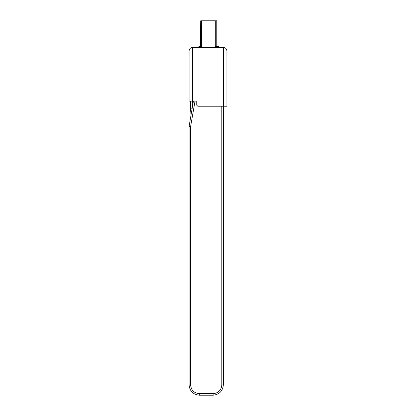 <?xml version="1.0" encoding="UTF-8"?>
<svg xmlns="http://www.w3.org/2000/svg" width="416" height="416" viewBox="0 0 416 416"><rect width="100%" height="100%" fill="white"/><g stroke="black" fill="none" stroke-linecap="round" stroke-linejoin="round"><path stroke-width="0.62" d="M190.466 101.104L190.096 114.02M190.975 101.104L190.611 111.238M200.455 46.374L200.71 20.8L215.29 20.8L215.29 46.374L217.079 46.374L217.079 47.398M218.613 47.398L218.613 46.374L217.079 46.374M216.824 46.374L216.824 20.8L215.29 20.8M193.404 101.104L189.077 126.511L189.077 384.972C189.727 391.139 193.138 394.55 199.306 395.2L213.117 395.2C219.284 394.55 222.695 391.139 223.345 384.972L223.345 106.215L226.923 106.215L226.923 50.976C226.699 48.818 225.503 47.627 223.345 47.398L223.345 50.976L226.923 50.976M189.077 50.976L189.077 101.104L192.655 101.104L192.655 47.398C190.497 47.627 189.301 48.818 189.077 50.976L223.345 50.976L223.345 106.215L197.772 106.215L196.747 105.196L197.772 106.215M192.655 101.104L195.723 101.104L196.747 102.123L196.747 105.196M223.345 47.398L192.655 47.398M199.69 47.398L199.69 46.374L201.479 46.374L201.479 20.8M217.844 47.398L217.844 46.374M216.055 46.374L216.055 20.8M199.69 46.374L198.921 46.374L198.921 47.398M191.194 108.607L190.096 108.607M192.249 104.676L192.52 101.104M221.811 106.215L221.811 384.972L223.345 384.972M221.811 384.972C221.255 390.213 218.358 393.115 213.117 393.666L213.117 395.2M213.117 393.666L199.306 393.666L199.306 395.2M199.306 393.666C194.059 393.115 191.162 390.213 190.611 384.972L189.077 384.972M190.611 384.972L190.611 126.511L189.077 126.511M190.611 126.511L195.031 101.104"/></g></svg>

